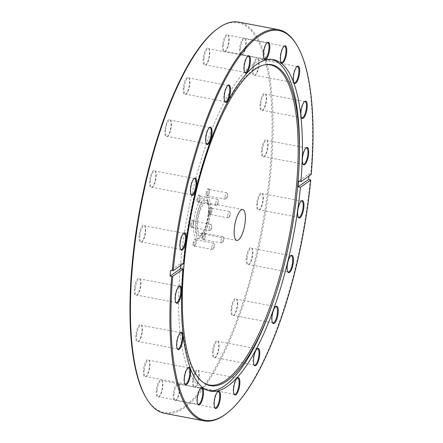 <?xml version="1.0" encoding="UTF-8"?>
<svg xmlns="http://www.w3.org/2000/svg" width="443" height="443" viewBox="0 0 443 443"><rect width="100%" height="100%" fill="white"/><g stroke="black" fill="none" stroke-linecap="round" stroke-linejoin="round"><path stroke-width="0.33" stroke-dasharray="2.21 1.66" d="M193.054 243.733A3.981 1.24 -79.2 0 1 194.123 239.807A3.981 1.24 -79.2 0 1 195.54 239.148A3.981 1.24 -79.2 0 1 195.828 241.8A3.981 1.24 -79.2 0 1 194.134 246.541A3.981 1.24 -79.2 0 1 193.054 243.733M194.001 243.689A3.245 1.008 -79.2 0 1 195.734 239.713A3.245 1.008 -79.2 0 1 196.027 239.945A3.245 1.008 -79.2 0 1 196.26 242.111A3.245 1.008 -79.2 0 1 194.881 245.976A3.245 1.008 -79.2 0 1 194.521 246.086A3.245 1.008 -79.2 0 1 194.001 243.689M211.859 247.083A3.245 1.008 -79.2 0 1 213.598 243.102A3.245 1.008 -79.2 0 1 214.041 243.722A3.245 1.008 -79.2 0 1 214.119 245.505A3.245 1.008 -79.2 0 1 213.022 249.071A3.245 1.008 -79.2 0 1 212.385 249.481A3.245 1.008 -79.2 0 1 211.859 247.083M202.296 237.293A3.981 1.24 -79.2 0 1 203.365 233.361A3.981 1.24 -79.2 0 1 204.782 232.702A3.981 1.24 -79.2 0 1 205.07 235.36A3.981 1.24 -79.2 0 1 203.381 240.1A3.981 1.24 -79.2 0 1 202.296 237.293M203.243 237.243A3.245 1.008 -79.2 0 1 204.976 233.267A3.245 1.008 -79.2 0 1 205.27 233.505A3.245 1.008 -79.2 0 1 205.502 235.67A3.245 1.008 -79.2 0 1 204.123 239.53A3.245 1.008 -79.2 0 1 203.763 239.646A3.245 1.008 -79.2 0 1 203.243 237.243M221.107 240.638A3.245 1.008 -79.2 0 1 222.84 236.662A3.245 1.008 -79.2 0 1 223.283 237.276A3.245 1.008 -79.2 0 1 223.366 239.065A3.245 1.008 -79.2 0 1 222.264 242.626A3.245 1.008 -79.2 0 1 221.627 243.041A3.245 1.008 -79.2 0 1 221.107 240.638M208.874 212.131A3.981 1.24 -79.2 0 1 209.943 208.199A3.981 1.24 -79.2 0 1 211.361 207.546A3.981 1.24 -79.2 0 1 211.649 210.198A3.981 1.24 -79.2 0 1 209.96 214.938A3.981 1.24 -79.2 0 1 208.874 212.131M209.821 212.086A3.245 1.008 -79.2 0 1 211.555 208.105A3.245 1.008 -79.2 0 1 211.848 208.343A3.245 1.008 -79.2 0 1 212.081 210.508A3.245 1.008 -79.2 0 1 210.702 214.373A3.245 1.008 -79.2 0 1 210.342 214.484A3.245 1.008 -79.2 0 1 209.821 212.086M227.685 215.475A3.245 1.008 -79.2 0 1 229.419 211.499A3.245 1.008 -79.2 0 1 229.862 212.119A3.245 1.008 -79.2 0 1 229.945 213.903A3.245 1.008 -79.2 0 1 228.848 217.469A3.245 1.008 -79.2 0 1 228.206 217.878A3.245 1.008 -79.2 0 1 227.685 215.475M206.211 193.414A3.981 1.24 -79.2 0 1 207.28 189.488A3.981 1.24 -79.2 0 1 208.697 188.829A3.981 1.24 -79.2 0 1 208.985 191.481A3.981 1.24 -79.2 0 1 207.296 196.221A3.981 1.24 -79.2 0 1 206.211 193.414M207.158 193.369A3.245 1.008 -79.2 0 1 208.891 189.394A3.245 1.008 -79.2 0 1 209.185 189.626A3.245 1.008 -79.2 0 1 209.417 191.791A3.245 1.008 -79.2 0 1 208.038 195.656A3.245 1.008 -79.2 0 1 207.678 195.767A3.245 1.008 -79.2 0 1 207.158 193.369M225.022 196.764A3.245 1.008 -79.2 0 1 226.755 192.783A3.245 1.008 -79.2 0 1 227.198 193.403A3.245 1.008 -79.2 0 1 227.281 195.186A3.245 1.008 -79.2 0 1 226.185 198.752A3.245 1.008 -79.2 0 1 225.542 199.162A3.245 1.008 -79.2 0 1 225.022 196.764M196.969 199.859A3.981 1.24 -79.2 0 1 198.038 195.928A3.981 1.24 -79.2 0 1 199.455 195.269A3.981 1.24 -79.2 0 1 199.743 197.927A3.981 1.24 -79.2 0 1 198.054 202.667A3.981 1.24 -79.2 0 1 196.969 199.859M197.916 199.81A3.245 1.008 -79.2 0 1 199.649 195.834A3.245 1.008 -79.2 0 1 199.943 196.072A3.245 1.008 -79.2 0 1 200.175 198.237A3.245 1.008 -79.2 0 1 198.796 202.097A3.245 1.008 -79.2 0 1 198.436 202.213A3.245 1.008 -79.2 0 1 197.916 199.81M215.78 203.204A3.245 1.008 -79.2 0 1 217.513 199.228A3.245 1.008 -79.2 0 1 217.956 199.848A3.245 1.008 -79.2 0 1 218.039 201.631A3.245 1.008 -79.2 0 1 216.943 205.192A3.245 1.008 -79.2 0 1 216.3 205.607A3.245 1.008 -79.2 0 1 215.78 203.204M190.39 225.016A3.981 1.24 -79.2 0 1 191.459 221.09A3.981 1.24 -79.2 0 1 192.877 220.431A3.981 1.24 -79.2 0 1 193.165 223.084A3.981 1.24 -79.2 0 1 191.476 227.824A3.981 1.24 -79.2 0 1 190.39 225.016M191.337 224.972A3.245 1.008 -79.2 0 1 193.07 220.996A3.245 1.008 -79.2 0 1 193.364 221.234A3.245 1.008 -79.2 0 1 193.597 223.394A3.245 1.008 -79.2 0 1 192.218 227.259A3.245 1.008 -79.2 0 1 191.858 227.37A3.245 1.008 -79.2 0 1 191.337 224.972M209.201 228.366A3.245 1.008 -79.2 0 1 210.934 224.385A3.245 1.008 -79.2 0 1 211.377 225.005A3.245 1.008 -79.2 0 1 211.461 226.788A3.245 1.008 -79.2 0 1 210.364 230.354A3.245 1.008 -79.2 0 1 209.722 230.764A3.245 1.008 -79.2 0 1 209.201 228.366M197.744 221.843A15.738 4.901 -79.2 0 1 206.161 202.567A15.738 4.901 -79.2 0 1 208.697 214.207A15.738 4.901 -79.2 0 1 200.286 233.489A15.738 4.901 -79.2 0 1 197.744 221.843M208.537 213.349A18.429 5.737 100.8 0 0 206.211 199.97A18.429 5.737 100.8 0 0 198.553 208.958A18.429 5.737 100.8 0 0 195.706 222.292A18.429 5.737 100.8 0 0 195.551 224.756A18.429 5.737 100.8 0 0 199.378 235.925A18.429 5.737 100.8 0 0 208.537 213.349M209.489 213.659A18.002 5.604 100.8 0 0 207.213 200.596A18.002 5.604 100.8 0 0 196.958 222.397A18.002 5.604 100.8 0 0 200.541 235.709A18.002 5.604 100.8 0 0 209.489 213.659M195.684 223.122A21.148 6.584 100.8 0 0 195.501 225.952A21.148 6.584 100.8 0 0 199.095 238.771A21.148 6.584 100.8 0 0 210.403 212.861A21.148 6.584 100.8 0 0 206.992 197.218A21.148 6.584 100.8 0 0 198.946 207.822A21.148 6.584 100.8 0 0 195.684 223.122M208.376 212.479A21.148 6.584 100.8 0 0 204.965 196.83A21.148 6.584 100.8 0 0 193.657 222.74A21.148 6.584 100.8 0 0 197.074 238.384A21.148 6.584 100.8 0 0 208.376 212.479M216.134 29.759A198.309 61.721 -79.2 0 1 270.025 169.497A198.309 61.721 -79.2 0 1 216.843 365.159A198.309 61.721 -79.2 0 1 146.184 397.914M164.591 413.347A199.095 61.97 100.8 0 0 271.038 169.447A199.095 61.97 100.8 0 0 238.915 22.15M290.669 255.888A8.262 2.569 100.8 0 0 290.381 256.071A8.262 2.569 100.8 0 0 286.876 265.9A8.262 2.569 100.8 0 0 287.468 271.409A8.262 2.569 100.8 0 0 287.668 271.686M252.421 254.072A8.854 2.758 100.8 0 0 251.79 248.169A8.854 2.758 100.8 0 0 248.639 249.63A8.854 2.758 100.8 0 0 246.264 258.369A8.854 2.758 100.8 0 0 248.667 264.604A8.854 2.758 100.8 0 0 252.421 254.072M247.017 258.33A8.262 2.569 -79.2 0 1 251.436 248.207A8.262 2.569 -79.2 0 1 252.178 248.811A8.262 2.569 -79.2 0 1 252.77 254.321A8.262 2.569 -79.2 0 1 249.265 264.15A8.262 2.569 -79.2 0 1 248.351 264.443A8.262 2.569 -79.2 0 1 247.017 258.33M275.441 306.811A8.262 2.569 100.8 0 0 275.153 306.993A8.262 2.569 100.8 0 0 271.648 316.828A8.262 2.569 100.8 0 0 272.24 322.332A8.262 2.569 100.8 0 0 272.439 322.609M237.193 305A8.854 2.758 100.8 0 0 236.562 299.097A8.854 2.758 100.8 0 0 233.406 300.559A8.854 2.758 100.8 0 0 231.03 309.292A8.854 2.758 100.8 0 0 233.439 315.532A8.854 2.758 100.8 0 0 237.193 305M231.789 309.253A8.262 2.569 -79.2 0 1 236.208 299.13A8.262 2.569 -79.2 0 1 236.95 299.739A8.262 2.569 -79.2 0 1 237.537 305.244A8.262 2.569 -79.2 0 1 234.031 315.078A8.262 2.569 -79.2 0 1 233.123 315.366A8.262 2.569 -79.2 0 1 231.789 309.253M237.071 378.244A8.262 2.569 100.8 0 0 236.784 378.427A8.262 2.569 100.8 0 0 233.278 388.262A8.262 2.569 100.8 0 0 233.865 393.766A8.262 2.569 100.8 0 0 234.07 394.043M198.824 376.428A8.854 2.758 100.8 0 0 198.193 370.531A8.854 2.758 100.8 0 0 195.036 371.993A8.854 2.758 100.8 0 0 192.661 380.725A8.854 2.758 100.8 0 0 195.07 386.966A8.854 2.758 100.8 0 0 198.824 376.428M193.419 380.687A8.262 2.569 -79.2 0 1 197.833 370.564A8.262 2.569 -79.2 0 1 198.58 371.168A8.262 2.569 -79.2 0 1 199.167 376.677A8.262 2.569 -79.2 0 1 195.662 386.512A8.262 2.569 -79.2 0 1 194.748 386.8A8.262 2.569 -79.2 0 1 193.419 380.687M256.973 348.973A8.262 2.569 100.8 0 0 256.68 349.156A8.262 2.569 100.8 0 0 253.174 358.991A8.262 2.569 100.8 0 0 253.767 364.495A8.262 2.569 100.8 0 0 253.972 364.772M218.726 347.157A8.854 2.758 100.8 0 0 218.089 341.26A8.854 2.758 100.8 0 0 214.938 342.721A8.854 2.758 100.8 0 0 212.562 351.454A8.854 2.758 100.8 0 0 214.971 357.695A8.854 2.758 100.8 0 0 218.726 347.157M213.321 351.415A8.262 2.569 -79.2 0 1 217.734 341.293A8.262 2.569 -79.2 0 1 218.477 341.896A8.262 2.569 -79.2 0 1 219.069 347.406A8.262 2.569 -79.2 0 1 215.564 357.241A8.262 2.569 -79.2 0 1 214.65 357.529A8.262 2.569 -79.2 0 1 213.321 351.415M217.685 391.756A8.262 2.569 100.8 0 0 217.397 391.939A8.262 2.569 100.8 0 0 213.891 401.773A8.262 2.569 100.8 0 0 214.484 407.283A8.262 2.569 100.8 0 0 214.683 407.56M179.437 389.945A8.854 2.758 100.8 0 0 178.806 384.042A8.854 2.758 100.8 0 0 175.649 385.504A8.854 2.758 100.8 0 0 173.279 394.237A8.854 2.758 100.8 0 0 175.683 400.478A8.854 2.758 100.8 0 0 179.437 389.945M174.033 394.198A8.262 2.569 -79.2 0 1 178.451 384.081A8.262 2.569 -79.2 0 1 179.194 384.685A8.262 2.569 -79.2 0 1 179.786 390.189A8.262 2.569 -79.2 0 1 176.281 400.023A8.262 2.569 -79.2 0 1 175.367 400.311A8.262 2.569 -79.2 0 1 174.033 394.198M200.718 388.195A8.262 2.569 100.8 0 0 200.424 388.378A8.262 2.569 100.8 0 0 196.919 398.207A8.262 2.569 100.8 0 0 197.512 403.717A8.262 2.569 100.8 0 0 197.716 403.994M162.47 386.379A8.854 2.758 100.8 0 0 161.833 380.476A8.854 2.758 100.8 0 0 158.683 381.938A8.854 2.758 100.8 0 0 156.307 390.671A8.854 2.758 100.8 0 0 158.71 396.911A8.854 2.758 100.8 0 0 162.47 386.379M157.06 390.637A8.262 2.569 -79.2 0 1 161.479 380.515A8.262 2.569 -79.2 0 1 162.221 381.118A8.262 2.569 -79.2 0 1 162.814 386.628A8.262 2.569 -79.2 0 1 159.308 396.457A8.262 2.569 -79.2 0 1 158.395 396.751A8.262 2.569 -79.2 0 1 157.06 390.637M187.821 367.895A8.262 2.569 100.8 0 0 187.533 368.078A8.262 2.569 100.8 0 0 184.028 377.912A8.262 2.569 100.8 0 0 184.615 383.422A8.262 2.569 100.8 0 0 184.82 383.693M149.573 366.084A8.854 2.758 100.8 0 0 148.942 360.181A8.854 2.758 100.8 0 0 145.786 361.643A8.854 2.758 100.8 0 0 143.41 370.376A8.854 2.758 100.8 0 0 145.819 376.616A8.854 2.758 100.8 0 0 149.573 366.084M144.169 370.337A8.262 2.569 -79.2 0 1 148.588 360.214A8.262 2.569 -79.2 0 1 149.33 360.823A8.262 2.569 -79.2 0 1 149.917 366.328A8.262 2.569 -79.2 0 1 146.411 376.162A8.262 2.569 -79.2 0 1 145.498 376.45A8.262 2.569 -79.2 0 1 144.169 370.337M180.262 332.859A8.262 2.569 100.8 0 0 179.974 333.042A8.262 2.569 100.8 0 0 176.469 342.871A8.262 2.569 100.8 0 0 177.056 348.381A8.262 2.569 100.8 0 0 177.261 348.658M142.015 331.043A8.854 2.758 100.8 0 0 141.383 325.14A8.854 2.758 100.8 0 0 138.227 326.602A8.854 2.758 100.8 0 0 135.851 335.334A8.854 2.758 100.8 0 0 138.26 341.575A8.854 2.758 100.8 0 0 142.015 331.043M136.61 335.301A8.262 2.569 -79.2 0 1 141.029 325.179A8.262 2.569 -79.2 0 1 141.771 325.782A8.262 2.569 -79.2 0 1 142.358 331.292A8.262 2.569 -79.2 0 1 138.853 341.121A8.262 2.569 -79.2 0 1 137.945 341.409A8.262 2.569 -79.2 0 1 136.61 335.301M178.784 286.505A8.262 2.569 100.8 0 0 178.49 286.687A8.262 2.569 100.8 0 0 174.985 296.517A8.262 2.569 100.8 0 0 175.578 302.026A8.262 2.569 100.8 0 0 175.782 302.303M140.536 284.688A8.854 2.758 100.8 0 0 139.899 278.785A8.854 2.758 100.8 0 0 136.749 280.247A8.854 2.758 100.8 0 0 134.373 288.986A8.854 2.758 100.8 0 0 136.776 295.221A8.854 2.758 100.8 0 0 140.536 284.688M135.132 288.947A8.262 2.569 -79.2 0 1 139.545 278.824A8.262 2.569 -79.2 0 1 140.287 279.428A8.262 2.569 -79.2 0 1 140.88 284.938A8.262 2.569 -79.2 0 1 137.374 294.767A8.262 2.569 -79.2 0 1 136.461 295.06A8.262 2.569 -79.2 0 1 135.132 288.947M183.524 233.372A8.262 2.569 100.8 0 0 183.236 233.555A8.262 2.569 100.8 0 0 179.731 243.39A8.262 2.569 100.8 0 0 180.318 248.894A8.262 2.569 100.8 0 0 180.522 249.171M145.276 231.556A8.854 2.758 100.8 0 0 144.645 225.659A8.854 2.758 100.8 0 0 141.489 227.121A8.854 2.758 100.8 0 0 139.113 235.853A8.854 2.758 100.8 0 0 141.522 242.094A8.854 2.758 100.8 0 0 145.276 231.556M139.872 235.814A8.262 2.569 -79.2 0 1 144.291 225.692A8.262 2.569 -79.2 0 1 145.033 226.295A8.262 2.569 -79.2 0 1 145.62 231.805A8.262 2.569 -79.2 0 1 142.114 241.64A8.262 2.569 -79.2 0 1 141.206 241.928A8.262 2.569 -79.2 0 1 139.872 235.814M194.023 178.667A8.262 2.569 100.8 0 0 193.735 178.85A8.262 2.569 100.8 0 0 190.23 188.679A8.262 2.569 100.8 0 0 190.822 194.189A8.262 2.569 100.8 0 0 191.022 194.466M155.775 176.851A8.854 2.758 100.8 0 0 155.144 170.948A8.854 2.758 100.8 0 0 151.988 172.41A8.854 2.758 100.8 0 0 149.612 181.148A8.854 2.758 100.8 0 0 152.021 187.383A8.854 2.758 100.8 0 0 155.775 176.851M150.371 181.109A8.262 2.569 -79.2 0 1 154.79 170.987A8.262 2.569 -79.2 0 1 155.532 171.591A8.262 2.569 -79.2 0 1 156.124 177.1A8.262 2.569 -79.2 0 1 152.619 186.929A8.262 2.569 -79.2 0 1 151.705 187.223A8.262 2.569 -79.2 0 1 150.371 181.109M209.257 127.739A8.262 2.569 100.8 0 0 208.963 127.922A8.262 2.569 100.8 0 0 205.458 137.756A8.262 2.569 100.8 0 0 206.05 143.261A8.262 2.569 100.8 0 0 206.25 143.538M171.004 125.923A8.854 2.758 100.8 0 0 170.372 120.025A8.854 2.758 100.8 0 0 167.221 121.487A8.854 2.758 100.8 0 0 164.846 130.22A8.854 2.758 100.8 0 0 167.249 136.461A8.854 2.758 100.8 0 0 171.004 125.923M165.599 130.181A8.262 2.569 -79.2 0 1 170.018 120.059A8.262 2.569 -79.2 0 1 170.76 120.668A8.262 2.569 -79.2 0 1 171.352 126.172A8.262 2.569 -79.2 0 1 167.847 136.007A8.262 2.569 -79.2 0 1 166.933 136.294A8.262 2.569 -79.2 0 1 165.599 130.181M227.724 85.577A8.262 2.569 100.8 0 0 227.436 85.759A8.262 2.569 100.8 0 0 223.931 95.594A8.262 2.569 100.8 0 0 224.518 101.104A8.262 2.569 100.8 0 0 224.723 101.375M189.477 83.766A8.854 2.758 100.8 0 0 188.845 77.863A8.854 2.758 100.8 0 0 185.689 79.325A8.854 2.758 100.8 0 0 183.313 88.057A8.854 2.758 100.8 0 0 185.722 94.298A8.854 2.758 100.8 0 0 189.477 83.766M184.072 88.019A8.262 2.569 -79.2 0 1 188.485 77.896A8.262 2.569 -79.2 0 1 189.233 78.505A8.262 2.569 -79.2 0 1 189.82 84.009A8.262 2.569 -79.2 0 1 186.315 93.844A8.262 2.569 -79.2 0 1 185.401 94.132A8.262 2.569 -79.2 0 1 184.072 88.019M247.626 56.305A8.262 2.569 100.8 0 0 247.332 56.488A8.262 2.569 100.8 0 0 243.827 66.323A8.262 2.569 100.8 0 0 244.42 71.832A8.262 2.569 100.8 0 0 244.625 72.109M209.378 54.495A8.854 2.758 100.8 0 0 208.742 48.592A8.854 2.758 100.8 0 0 205.591 50.053A8.854 2.758 100.8 0 0 203.215 58.786A8.854 2.758 100.8 0 0 205.618 65.027A8.854 2.758 100.8 0 0 209.378 54.495M203.974 58.747A8.262 2.569 -79.2 0 1 208.387 48.625A8.262 2.569 -79.2 0 1 209.129 49.234A8.262 2.569 -79.2 0 1 209.722 54.738A8.262 2.569 -79.2 0 1 206.216 64.573A8.262 2.569 -79.2 0 1 205.303 64.861A8.262 2.569 -79.2 0 1 203.974 58.747M267.007 42.794A8.262 2.569 100.8 0 0 266.719 42.977A8.262 2.569 100.8 0 0 263.214 52.811A8.262 2.569 100.8 0 0 263.806 58.315A8.262 2.569 100.8 0 0 264.006 58.592M228.76 40.977A8.854 2.758 100.8 0 0 228.128 35.075A8.854 2.758 100.8 0 0 224.972 36.542A8.854 2.758 100.8 0 0 222.602 45.275A8.854 2.758 100.8 0 0 225.005 51.515A8.854 2.758 100.8 0 0 228.76 40.977M223.355 45.236A8.262 2.569 -79.2 0 1 227.774 35.113A8.262 2.569 -79.2 0 1 228.516 35.717A8.262 2.569 -79.2 0 1 229.109 41.227A8.262 2.569 -79.2 0 1 225.603 51.061A8.262 2.569 -79.2 0 1 224.69 51.349A8.262 2.569 -79.2 0 1 223.355 45.236M283.98 46.36A8.262 2.569 100.8 0 0 283.692 46.543A8.262 2.569 100.8 0 0 280.186 56.372A8.262 2.569 100.8 0 0 280.773 61.882A8.262 2.569 100.8 0 0 280.978 62.158M245.732 44.544A8.854 2.758 100.8 0 0 245.101 38.641A8.854 2.758 100.8 0 0 241.944 40.103A8.854 2.758 100.8 0 0 239.569 48.841A8.854 2.758 100.8 0 0 241.978 55.076A8.854 2.758 100.8 0 0 245.732 44.544M240.327 48.802A8.262 2.569 -79.2 0 1 244.746 38.679A8.262 2.569 -79.2 0 1 245.488 39.283A8.262 2.569 -79.2 0 1 246.075 44.793A8.262 2.569 -79.2 0 1 242.57 54.622A8.262 2.569 -79.2 0 1 241.662 54.915A8.262 2.569 -79.2 0 1 240.327 48.802M296.876 66.655A8.262 2.569 100.8 0 0 296.583 66.838A8.262 2.569 100.8 0 0 293.078 76.672A8.262 2.569 100.8 0 0 293.67 82.177A8.262 2.569 100.8 0 0 293.875 82.453M258.629 64.839A8.854 2.758 100.8 0 0 257.992 58.941A8.854 2.758 100.8 0 0 254.841 60.403A8.854 2.758 100.8 0 0 252.466 69.136A8.854 2.758 100.8 0 0 254.869 75.376A8.854 2.758 100.8 0 0 258.629 64.839M253.224 69.097A8.262 2.569 -79.2 0 1 257.638 58.974A8.262 2.569 -79.2 0 1 258.38 59.578A8.262 2.569 -79.2 0 1 258.972 65.088A8.262 2.569 -79.2 0 1 255.467 74.922A8.262 2.569 -79.2 0 1 254.553 75.21A8.262 2.569 -79.2 0 1 253.224 69.097M304.435 101.696A8.262 2.569 100.8 0 0 304.142 101.879A8.262 2.569 100.8 0 0 300.636 111.708A8.262 2.569 100.8 0 0 301.229 117.218A8.262 2.569 100.8 0 0 301.428 117.495M266.182 99.88A8.854 2.758 100.8 0 0 265.551 93.977A8.854 2.758 100.8 0 0 262.4 95.439A8.854 2.758 100.8 0 0 260.024 104.177A8.854 2.758 100.8 0 0 262.428 110.412A8.854 2.758 100.8 0 0 266.182 99.88M260.777 104.138A8.262 2.569 -79.2 0 1 265.196 94.016A8.262 2.569 -79.2 0 1 265.938 94.619A8.262 2.569 -79.2 0 1 266.531 100.129A8.262 2.569 -79.2 0 1 263.026 109.958A8.262 2.569 -79.2 0 1 262.112 110.252A8.262 2.569 -79.2 0 1 260.777 104.138M305.914 148.051A8.262 2.569 100.8 0 0 305.626 148.233A8.262 2.569 100.8 0 0 302.12 158.062A8.262 2.569 100.8 0 0 302.707 163.572A8.262 2.569 100.8 0 0 302.912 163.849M267.666 146.234A8.854 2.758 100.8 0 0 267.035 140.331A8.854 2.758 100.8 0 0 263.878 141.793A8.854 2.758 100.8 0 0 261.503 150.531A8.854 2.758 100.8 0 0 263.912 156.767A8.854 2.758 100.8 0 0 267.666 146.234M262.262 150.493A8.262 2.569 -79.2 0 1 266.68 140.37A8.262 2.569 -79.2 0 1 267.422 140.974A8.262 2.569 -79.2 0 1 268.009 146.483A8.262 2.569 -79.2 0 1 264.504 156.313A8.262 2.569 -79.2 0 1 263.591 156.606A8.262 2.569 -79.2 0 1 262.262 150.493M301.174 201.177A8.262 2.569 100.8 0 0 300.88 201.36A8.262 2.569 100.8 0 0 297.375 211.195A8.262 2.569 100.8 0 0 297.967 216.705A8.262 2.569 100.8 0 0 298.172 216.981M262.926 199.367A8.854 2.758 100.8 0 0 262.289 193.464A8.854 2.758 100.8 0 0 259.138 194.926A8.854 2.758 100.8 0 0 256.763 203.658A8.854 2.758 100.8 0 0 259.166 209.899A8.854 2.758 100.8 0 0 262.926 199.367M257.516 203.619A8.262 2.569 -79.2 0 1 261.935 193.497A8.262 2.569 -79.2 0 1 262.677 194.106A8.262 2.569 -79.2 0 1 263.269 199.61A8.262 2.569 -79.2 0 1 259.764 209.445A8.262 2.569 -79.2 0 1 258.85 209.733A8.262 2.569 -79.2 0 1 257.516 203.619M204.14 383.101A162.958 50.723 -79.2 0 1 203.636 382.796A162.958 50.723 -79.2 0 1 183.07 264.504A162.958 50.723 -79.2 0 1 264.034 64.888A162.958 50.723 -79.2 0 1 264.615 64.794M299.224 161.363A168.7 52.507 -79.2 0 1 297.779 183.911A168.7 52.507 -79.2 0 1 271.753 305.952M209.052 390.787A168.7 52.507 -79.2 0 1 207.584 390.576A168.7 52.507 -79.2 0 1 180.367 265.767A168.7 52.507 -79.2 0 1 270.562 59.102A168.7 52.507 -79.2 0 1 272.002 59.445M183.535 263.496L181.148 263.042L170.566 270.418M180.938 265.307A168.7 52.507 -79.2 0 1 181.148 263.042M310.266 179.769A199.095 61.97 -79.2 0 1 226.074 413.851M296.295 44.228A199.095 61.97 -79.2 0 1 310.77 174.143L311.23 174.47M310.77 174.143L309.12 173.828L298.538 181.204M308.926 176.081A199.095 61.97 100.8 0 0 309.12 173.828M196.027 239.945L195.54 239.148M213.598 243.102L195.734 239.713M213.022 249.071L214.811 246.64L214.041 243.722M205.27 233.505L204.782 232.702M222.84 236.662L204.976 233.267M222.264 242.626L224.053 240.195L223.283 237.276M211.848 208.343L211.361 207.546M229.419 211.499L211.555 208.105M228.848 217.469L230.631 215.038L229.862 212.119M209.185 189.626L208.697 188.829M226.755 192.783L208.891 189.394M226.185 198.752L227.973 196.321L227.198 193.403M199.943 196.072L199.455 195.269M217.513 199.228L199.649 195.834M216.943 205.192L218.726 202.761L217.956 199.848M193.364 221.234L192.877 220.431M210.934 224.385L193.07 220.996M210.364 230.354L212.147 227.923L211.377 225.005M242.714 209.511L206.161 202.567M207.213 200.596L206.211 199.97M195.551 224.756L195.501 225.952M204.965 196.83L206.992 197.218M290.381 256.071L290.979 255.617M252.178 248.811L251.79 248.169M275.153 306.993L275.745 306.539M236.95 299.739L236.562 299.097M236.784 378.427L237.376 377.973M198.58 371.168L198.193 370.531M256.68 349.156L257.278 348.702M218.477 341.896L218.089 341.26M217.397 391.939L217.995 391.485M179.194 384.685L178.806 384.042M200.424 388.378L201.022 387.924M162.221 381.118L161.833 380.476M187.533 368.078L188.125 367.624M149.33 360.823L148.942 360.181M179.974 333.042L180.567 332.588M141.771 325.782L141.383 325.14M178.49 286.687L179.088 286.233M140.287 279.428L139.899 278.785M183.236 233.555L183.828 233.101M145.033 226.295L144.645 225.659M193.735 178.85L194.327 178.396M155.532 171.591L155.144 170.948M208.963 127.922L209.561 127.468M170.76 120.668L170.372 120.025M227.436 85.759L228.029 85.305M189.233 78.505L188.845 77.863M247.332 56.488L247.93 56.034M209.129 49.234L208.742 48.592M266.719 42.977L267.317 42.522M228.516 35.717L228.128 35.075M283.692 46.543L284.284 46.089M245.488 39.283L245.101 38.641M296.583 66.838L297.181 66.384M258.38 59.578L257.992 58.941M304.142 101.879L304.74 101.425M265.938 94.619L265.551 93.977M305.626 148.233L306.218 147.779M267.422 140.974L267.035 140.331M300.88 201.36L301.478 200.906M262.677 194.106L262.289 193.464M179.404 286.394L139.545 278.824M180.888 332.748L141.029 325.179M188.441 367.79L148.588 360.214M201.338 388.085L161.479 380.515M218.31 391.651L178.451 384.081M237.692 378.139L197.833 370.564M257.593 348.868L217.734 341.293M276.067 306.706L236.208 299.13M291.295 255.777L251.436 248.207M301.794 201.072L261.935 193.497M306.534 147.94L266.68 140.37M305.055 101.591L265.196 94.016M297.497 66.55L257.638 58.974M284.6 46.249L244.746 38.679M267.633 42.689L227.774 35.113M248.246 56.2L208.387 48.625M228.344 85.471L188.485 77.896M209.877 127.634L170.018 120.059M194.649 178.557L154.79 170.987M184.15 233.267L144.291 225.692M264.034 64.888L265.202 64.678M273.469 59.655L270.562 59.102M210.491 391.13L207.584 390.576M203.636 382.796L204.644 383.422M181.06 249.503L141.206 241.928M191.564 194.793L151.705 187.223M206.792 143.87L166.933 136.294M225.26 101.707L185.401 94.132M245.162 72.436L205.303 64.861M264.549 58.919L224.69 51.349M281.515 62.485L241.662 54.915M294.412 82.786L254.553 75.21M301.971 117.821L262.112 110.252M303.449 164.176L263.591 156.606M298.709 217.308L258.85 209.733M288.21 272.013L248.351 264.443M272.982 322.941L233.123 315.366M254.509 365.104L214.65 357.529M234.607 394.375L194.748 386.8M215.226 407.887L175.367 400.311M198.254 404.321L158.395 396.751M185.357 384.026L145.498 376.45M177.804 348.984L137.945 341.409M176.32 302.63L136.461 295.06M259.764 209.445L259.166 209.899M297.967 216.705L298.355 217.341M264.504 156.313L263.912 156.767M302.707 163.572L303.095 164.215M263.026 109.958L262.428 110.412M301.229 117.218L301.617 117.86M255.467 74.922L254.869 75.376M293.67 82.177L294.058 82.819M242.57 54.622L241.978 55.076M280.773 61.882L281.161 62.524M225.603 51.061L225.005 51.515M263.806 58.315L264.194 58.958M206.216 64.573L205.618 65.027M244.42 71.832L244.807 72.469M186.315 93.844L185.722 94.298M224.518 101.104L224.906 101.74M167.847 136.007L167.249 136.461M206.05 143.261L206.438 143.903M152.619 186.929L152.021 187.383M190.822 194.189L191.21 194.831M142.114 241.64L141.522 242.094M180.318 248.894L180.705 249.536M137.374 294.767L136.776 295.221M175.578 302.026L175.965 302.669M138.853 341.121L138.26 341.575M177.056 348.381L177.449 349.023M146.411 376.162L145.819 376.616M184.615 383.422L185.002 384.059M159.308 396.457L158.71 396.911M197.512 403.717L197.899 404.359M176.281 400.023L175.683 400.478M214.484 407.283L214.872 407.925M215.564 357.241L214.971 357.695M253.767 364.495L254.155 365.137M195.662 386.512L195.07 386.966M233.865 393.766L234.253 394.408M234.031 315.078L233.439 315.532M272.24 322.332L272.628 322.975M249.265 264.15L248.667 264.604M287.468 271.409L287.856 272.052M197.074 238.384L199.095 238.771M198.553 208.958L198.946 207.822M200.541 235.709L199.378 235.925M236.839 240.433L200.286 233.489M209.722 230.764L191.858 227.37M192.218 227.259L191.476 227.824M216.3 205.607L198.436 202.213M198.796 202.097L198.054 202.667M225.542 199.162L207.678 195.767M208.038 195.656L207.296 196.221M228.206 217.878L210.342 214.484M210.702 214.373L209.96 214.938M221.627 243.041L203.763 239.646M204.123 239.53L203.381 240.1M212.385 249.481L194.521 246.086M194.881 245.976L194.134 246.541"/><path stroke-width="0.66" d="M234.297 228.793A15.738 4.901 -79.2 0 1 242.714 209.511A15.738 4.901 -79.2 0 1 245.25 221.157A15.738 4.901 -79.2 0 1 236.839 240.433A15.738 4.901 -79.2 0 1 234.297 228.793M146.705 398.772L146.184 397.914A198.309 61.721 -79.2 0 1 132.008 265.717A198.309 61.721 -79.2 0 1 216.134 29.759L216.926 29.149A199.095 61.97 100.8 0 0 132.474 266.049A199.095 61.97 100.8 0 0 146.705 398.772A199.095 61.97 100.8 0 0 164.591 413.347L204.085 420.85A199.095 61.97 -79.2 0 1 171.718 276.36L170.068 276.044L180.644 268.674L183.031 269.128A168.7 52.507 -79.2 0 0 210.491 391.13A168.7 52.507 -79.2 0 0 300.426 187.284L310.731 180.102L308.616 179.459A199.095 61.97 100.8 0 0 308.876 176.635A199.095 61.97 100.8 0 0 308.926 176.081M287.225 266.149A8.854 2.758 -79.2 0 1 290.979 255.617A8.854 2.758 -79.2 0 1 293.382 261.852A8.854 2.758 -79.2 0 1 291.012 270.59A8.854 2.758 -79.2 0 1 287.856 272.052A8.854 2.758 -79.2 0 1 287.225 266.149M287.668 271.686A8.262 2.569 100.8 0 0 288.21 272.013A8.262 2.569 100.8 0 0 292.629 261.891A8.262 2.569 100.8 0 0 291.295 255.777A8.262 2.569 100.8 0 0 290.669 255.888M271.991 317.077A8.854 2.758 -79.2 0 1 275.745 306.539A8.854 2.758 -79.2 0 1 278.154 312.78A8.854 2.758 -79.2 0 1 275.779 321.513A8.854 2.758 -79.2 0 1 272.628 322.975A8.854 2.758 -79.2 0 1 271.991 317.077M272.439 322.609A8.262 2.569 100.8 0 0 272.982 322.941A8.262 2.569 100.8 0 0 277.396 312.819A8.262 2.569 100.8 0 0 276.067 306.706A8.262 2.569 100.8 0 0 275.441 306.811M233.622 388.505A8.854 2.758 -79.2 0 1 237.376 377.973A8.854 2.758 -79.2 0 1 239.785 384.214A8.854 2.758 -79.2 0 1 237.409 392.947A8.854 2.758 -79.2 0 1 234.253 394.408A8.854 2.758 -79.2 0 1 233.622 388.505M234.07 394.043A8.262 2.569 100.8 0 0 234.607 394.375A8.262 2.569 100.8 0 0 239.026 384.253A8.262 2.569 100.8 0 0 237.692 378.139A8.262 2.569 100.8 0 0 237.071 378.244M253.523 359.234A8.854 2.758 -79.2 0 1 257.278 348.702A8.854 2.758 -79.2 0 1 259.687 354.943A8.854 2.758 -79.2 0 1 257.311 363.675A8.854 2.758 -79.2 0 1 254.155 365.137A8.854 2.758 -79.2 0 1 253.523 359.234M253.972 364.772A8.262 2.569 100.8 0 0 254.509 365.104A8.262 2.569 100.8 0 0 258.928 354.981A8.262 2.569 100.8 0 0 257.593 348.868A8.262 2.569 100.8 0 0 256.973 348.973M214.235 402.022A8.854 2.758 -79.2 0 1 217.995 391.485A8.854 2.758 -79.2 0 1 220.398 397.725A8.854 2.758 -79.2 0 1 218.022 406.458A8.854 2.758 -79.2 0 1 214.872 407.925A8.854 2.758 -79.2 0 1 214.235 402.022M214.683 407.56A8.262 2.569 100.8 0 0 215.226 407.887A8.262 2.569 100.8 0 0 219.645 397.764A8.262 2.569 100.8 0 0 218.31 391.651A8.262 2.569 100.8 0 0 217.685 391.756M197.268 398.456A8.854 2.758 -79.2 0 1 201.022 387.924A8.854 2.758 -79.2 0 1 203.426 394.159A8.854 2.758 -79.2 0 1 201.056 402.897A8.854 2.758 -79.2 0 1 197.899 404.359A8.854 2.758 -79.2 0 1 197.268 398.456M197.716 403.994A8.262 2.569 100.8 0 0 198.254 404.321A8.262 2.569 100.8 0 0 202.672 394.198A8.262 2.569 100.8 0 0 201.338 388.085A8.262 2.569 100.8 0 0 200.718 388.195M184.371 378.161A8.854 2.758 -79.2 0 1 188.125 367.624A8.854 2.758 -79.2 0 1 190.534 373.864A8.854 2.758 -79.2 0 1 188.159 382.597A8.854 2.758 -79.2 0 1 185.002 384.059A8.854 2.758 -79.2 0 1 184.371 378.161M184.82 383.693A8.262 2.569 100.8 0 0 185.357 384.026A8.262 2.569 100.8 0 0 189.776 373.903A8.262 2.569 100.8 0 0 188.441 367.79A8.262 2.569 100.8 0 0 187.821 367.895M176.812 343.12A8.854 2.758 -79.2 0 1 180.567 332.588A8.854 2.758 -79.2 0 1 182.976 338.823A8.854 2.758 -79.2 0 1 180.6 347.561A8.854 2.758 -79.2 0 1 177.449 349.023A8.854 2.758 -79.2 0 1 176.812 343.12M177.261 348.658A8.262 2.569 100.8 0 0 177.804 348.984A8.262 2.569 100.8 0 0 182.217 338.862A8.262 2.569 100.8 0 0 180.888 332.748A8.262 2.569 100.8 0 0 180.262 332.859M175.334 296.766A8.854 2.758 -79.2 0 1 179.088 286.233A8.854 2.758 -79.2 0 1 181.497 292.469A8.854 2.758 -79.2 0 1 179.122 301.207A8.854 2.758 -79.2 0 1 175.965 302.669A8.854 2.758 -79.2 0 1 175.334 296.766M175.782 302.303A8.262 2.569 100.8 0 0 176.32 302.63A8.262 2.569 100.8 0 0 180.738 292.507A8.262 2.569 100.8 0 0 179.404 286.394A8.262 2.569 100.8 0 0 178.784 286.505M180.074 243.633A8.854 2.758 -79.2 0 1 183.828 233.101A8.854 2.758 -79.2 0 1 186.237 239.342A8.854 2.758 -79.2 0 1 183.862 248.074A8.854 2.758 -79.2 0 1 180.705 249.536A8.854 2.758 -79.2 0 1 180.074 243.633M180.522 249.171A8.262 2.569 100.8 0 0 181.06 249.503A8.262 2.569 100.8 0 0 185.479 239.381A8.262 2.569 100.8 0 0 184.15 233.267A8.262 2.569 100.8 0 0 183.524 233.372M190.573 188.928A8.854 2.758 -79.2 0 1 194.327 178.396A8.854 2.758 -79.2 0 1 196.736 184.631A8.854 2.758 -79.2 0 1 194.361 193.369A8.854 2.758 -79.2 0 1 191.21 194.831A8.854 2.758 -79.2 0 1 190.573 188.928M191.022 194.466A8.262 2.569 100.8 0 0 191.564 194.793A8.262 2.569 100.8 0 0 195.978 184.67A8.262 2.569 100.8 0 0 194.649 178.557A8.262 2.569 100.8 0 0 194.023 178.667M205.807 138A8.854 2.758 -79.2 0 1 209.561 127.468A8.854 2.758 -79.2 0 1 211.964 133.708A8.854 2.758 -79.2 0 1 209.594 142.441A8.854 2.758 -79.2 0 1 206.438 143.903A8.854 2.758 -79.2 0 1 205.807 138M206.25 143.538A8.262 2.569 100.8 0 0 206.792 143.87A8.262 2.569 100.8 0 0 211.211 133.747A8.262 2.569 100.8 0 0 209.877 127.634A8.262 2.569 100.8 0 0 209.257 127.739M224.274 95.843A8.854 2.758 -79.2 0 1 228.029 85.305A8.854 2.758 -79.2 0 1 230.438 91.546A8.854 2.758 -79.2 0 1 228.062 100.279A8.854 2.758 -79.2 0 1 224.906 101.74A8.854 2.758 -79.2 0 1 224.274 95.843M224.723 101.375A8.262 2.569 100.8 0 0 225.26 101.707A8.262 2.569 100.8 0 0 229.679 91.585A8.262 2.569 100.8 0 0 228.344 85.471A8.262 2.569 100.8 0 0 227.724 85.577M244.176 66.572A8.854 2.758 -79.2 0 1 247.93 56.034A8.854 2.758 -79.2 0 1 250.339 62.275A8.854 2.758 -79.2 0 1 247.964 71.007A8.854 2.758 -79.2 0 1 244.807 72.469A8.854 2.758 -79.2 0 1 244.176 66.572M244.625 72.109A8.262 2.569 100.8 0 0 245.162 72.436A8.262 2.569 100.8 0 0 249.581 62.313A8.262 2.569 100.8 0 0 248.246 56.2A8.262 2.569 100.8 0 0 247.626 56.305M263.557 53.055A8.854 2.758 -79.2 0 1 267.317 42.522A8.854 2.758 -79.2 0 1 269.721 48.763A8.854 2.758 -79.2 0 1 267.345 57.496A8.854 2.758 -79.2 0 1 264.194 58.958A8.854 2.758 -79.2 0 1 263.557 53.055M264.006 58.592A8.262 2.569 100.8 0 0 264.549 58.919A8.262 2.569 100.8 0 0 268.967 48.802A8.262 2.569 100.8 0 0 267.633 42.689A8.262 2.569 100.8 0 0 267.007 42.794M280.53 56.621A8.854 2.758 -79.2 0 1 284.284 46.089A8.854 2.758 -79.2 0 1 286.693 52.329A8.854 2.758 -79.2 0 1 284.317 61.062A8.854 2.758 -79.2 0 1 281.161 62.524A8.854 2.758 -79.2 0 1 280.53 56.621M280.978 62.158A8.262 2.569 100.8 0 0 281.515 62.485A8.262 2.569 100.8 0 0 285.934 52.363A8.262 2.569 100.8 0 0 284.6 46.249A8.262 2.569 100.8 0 0 283.98 46.36M293.427 76.916A8.854 2.758 -79.2 0 1 297.181 66.384A8.854 2.758 -79.2 0 1 299.59 72.624A8.854 2.758 -79.2 0 1 297.214 81.357A8.854 2.758 -79.2 0 1 294.058 82.819A8.854 2.758 -79.2 0 1 293.427 76.916M293.875 82.453A8.262 2.569 100.8 0 0 294.412 82.786A8.262 2.569 100.8 0 0 298.831 72.663A8.262 2.569 100.8 0 0 297.497 66.55A8.262 2.569 100.8 0 0 296.876 66.655M300.985 111.957A8.854 2.758 -79.2 0 1 304.74 101.425A8.854 2.758 -79.2 0 1 307.143 107.666A8.854 2.758 -79.2 0 1 304.773 116.398A8.854 2.758 -79.2 0 1 301.617 117.86A8.854 2.758 -79.2 0 1 300.985 111.957M301.428 117.495A8.262 2.569 100.8 0 0 301.971 117.821A8.262 2.569 100.8 0 0 306.39 107.699A8.262 2.569 100.8 0 0 305.055 101.591A8.262 2.569 100.8 0 0 304.435 101.696M302.464 158.312A8.854 2.758 -79.2 0 1 306.218 147.779A8.854 2.758 -79.2 0 1 308.627 154.014A8.854 2.758 -79.2 0 1 306.251 162.753A8.854 2.758 -79.2 0 1 303.095 164.215A8.854 2.758 -79.2 0 1 302.464 158.312M302.912 163.849A8.262 2.569 100.8 0 0 303.449 164.176A8.262 2.569 100.8 0 0 307.868 154.053A8.262 2.569 100.8 0 0 306.534 147.94A8.262 2.569 100.8 0 0 305.914 148.051M297.724 211.444A8.854 2.758 -79.2 0 1 301.478 200.906A8.854 2.758 -79.2 0 1 303.881 207.147A8.854 2.758 -79.2 0 1 301.511 215.879A8.854 2.758 -79.2 0 1 298.355 217.341A8.854 2.758 -79.2 0 1 297.724 211.444M298.172 216.981A8.262 2.569 100.8 0 0 298.709 217.308A8.262 2.569 100.8 0 0 303.128 207.186A8.262 2.569 100.8 0 0 301.794 201.072A8.262 2.569 100.8 0 0 301.174 201.177M184.022 264.82A163.389 50.856 -79.2 0 1 265.202 64.678A163.389 50.856 -79.2 0 1 299.136 163.705A163.389 50.856 -79.2 0 1 297.735 185.545A163.389 50.856 -79.2 0 1 272.534 303.743A163.389 50.856 -79.2 0 1 204.644 383.422A163.389 50.856 -79.2 0 1 184.022 264.82M264.615 64.794A162.958 50.723 -79.2 0 1 296.483 185.44A162.958 50.723 -79.2 0 1 204.14 383.101M272.534 303.743L271.753 305.952A168.7 52.507 -79.2 0 1 209.052 390.787M300.924 181.658L311.23 174.47A198.309 61.721 100.8 0 0 296.816 45.086A198.309 61.721 100.8 0 0 226.672 76.894A198.309 61.721 100.8 0 0 173.23 270.679L183.535 263.496A168.7 52.507 -79.2 0 1 273.469 59.655A168.7 52.507 -79.2 0 1 300.924 181.658L298.538 181.204A168.7 52.507 -79.2 0 1 298.3 184.011A168.7 52.507 -79.2 0 1 298.039 186.83L308.616 179.459M272.002 59.445A168.7 52.507 -79.2 0 1 299.224 161.363L299.136 163.705M180.644 268.674A168.7 52.507 -79.2 0 1 180.888 265.861A168.7 52.507 -79.2 0 1 180.938 265.307M173.23 270.679L170.566 270.418A199.095 61.97 100.8 0 0 170.311 273.237A199.095 61.97 100.8 0 0 170.068 276.044M171.718 276.36L172.726 276.31A198.309 61.721 100.8 0 0 226.866 413.241L226.074 413.851A199.095 61.97 -79.2 0 1 204.085 420.85M172.222 270.734A199.095 61.97 -79.2 0 1 278.409 29.653A199.095 61.97 -79.2 0 1 296.295 44.228L296.816 45.086M278.409 29.653L238.915 22.15A199.095 61.97 100.8 0 0 216.926 29.149M172.726 276.31L183.031 269.128M226.866 413.241A198.309 61.721 100.8 0 0 310.731 180.102M300.426 187.284L298.039 186.83"/></g></svg>
